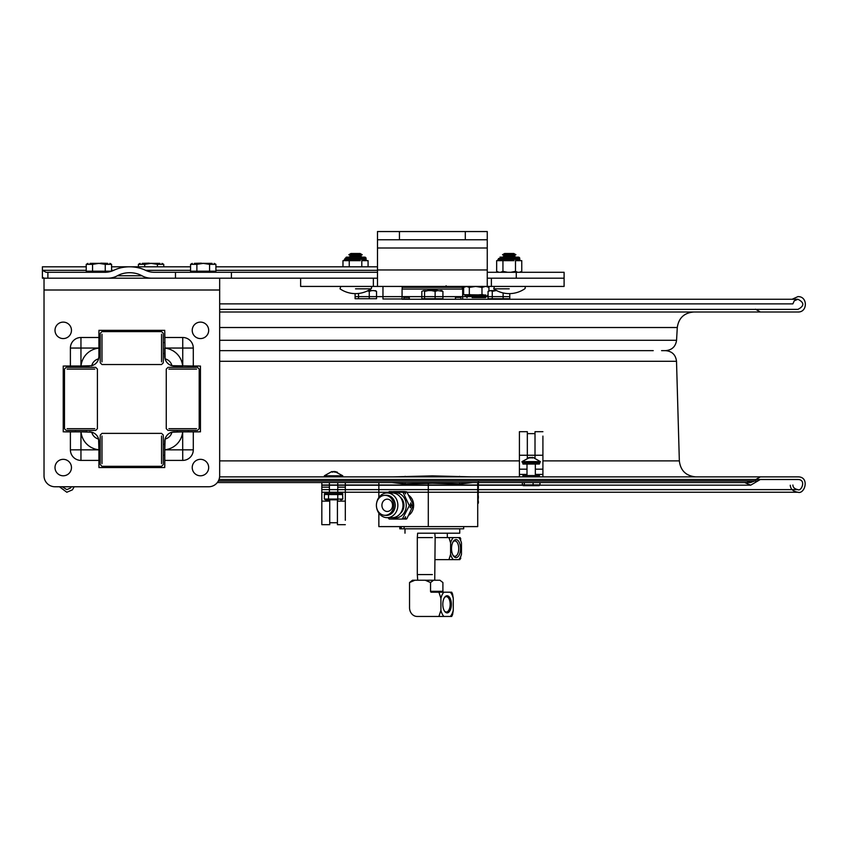 <?xml version="1.0" encoding="UTF-8"?>
<svg xmlns="http://www.w3.org/2000/svg" width="848" height="848" viewBox="0 0 848 848"><rect width="100%" height="100%" fill="white"/><g stroke="black" fill="none" stroke-linecap="round" stroke-linejoin="round"><path stroke-width="1.27" d="M409.287 298.984L403.839 298.984L409.287 298.984M402.069 298.984L382.967 298.984L402.069 298.984M403.065 286.433L461.683 286.433L403.065 286.433L402.185 287.302L462.563 287.302L402.185 287.302L402.185 289.062L432.374 289.062M485.798 294.998L463.623 294.68L463.623 287.408L466.464 286.433L461.683 286.433L462.669 289.062L402.185 289.062M402.069 289.062L402.069 299.259L797.915 299.259L462.669 299.259L462.669 289.062M403.839 297.404L403.839 299.259L403.839 297.404L409.287 297.404L403.839 297.404M409.287 299.259L409.287 297.404L409.287 299.259L403.839 299.259M426.915 298.719L426.915 299.259L426.915 298.719M437.822 299.259L437.822 298.719L437.822 299.259L426.915 299.259M455.45 297.404L455.45 299.259L455.45 297.404L460.909 297.404L455.45 297.404M460.909 299.259L460.909 297.404L460.909 299.259L455.45 299.259M427.127 290.599L436.815 290.143L427.922 290.143M493.674 290.599L495.826 290.143L494.469 290.143M368.912 290.143L370.279 290.143L368.912 290.143M428.208 290.599L424.562 291.362L423.618 290.599L437.812 290.599L435.119 291.362L435.119 298.719L442.921 298.719L442.921 291.362L437.812 290.599M424.562 291.362L424.562 298.719L435.119 298.719M435.119 291.362L431.473 290.599M440.229 290.599L442.009 290.599M423.618 290.599L421.816 291.362L421.816 298.719L424.562 298.719M496.016 290.599L492.264 291.362L490.812 290.599L496.674 290.599M492.264 291.362L492.264 298.719L509.775 298.719L509.775 293.62M503.129 292.952L503.129 298.719M490.812 290.599L488.056 291.362L488.056 298.719L492.264 298.719M489.508 290.599L488.056 291.362M355.1 293.631L355.1 298.719L376.544 298.719L376.544 291.362L374.032 290.599L376.544 291.362L375.357 290.599M358.534 293.461L358.534 298.719M368.064 290.599L371.774 290.599L369.262 291.362L369.262 298.719M369.262 291.362L367.46 290.906M374.032 290.599L371.774 290.599M524.287 482.544L524.287 484.886L522.368 484.886L523.227 485.65L526.862 485.65M522.368 484.886L522.368 482.544L478.389 482.544L478.389 485.024L478.166 482.904M527 485.512L523.873 485.363M524.287 484.886L539.964 484.886L535.311 485.491M754.55 480.975L750.713 482.544L539.964 482.544L539.964 484.886L539.105 485.65L523.227 485.65M535.47 485.65L539.105 485.65M533.095 484.886L533.095 482.544M336.274 493.663L336.274 494.543M338.235 493.663L338.235 494.543M342.762 493.663L342.762 494.543L342.751 493.663L334.229 493.663L334.229 494.543L335.267 494.543L335.267 493.663M335.734 493.663L335.734 494.543L336.412 494.543L336.412 493.663M334.229 493.663L334.229 494.543L334.239 493.663L334.229 494.543L332.045 494.543L332.045 493.663L330.911 493.663L330.911 494.543L332.034 494.543L332.034 493.663L336.317 493.663L336.317 494.543L337.758 494.543L337.758 499.048L342.815 499.048L340.525 499.758M335.734 494.543L336.317 494.543M330.455 493.663L329.861 494.543L330.455 493.663L324.381 493.663L324.498 494.543L325.749 494.543L325.749 493.663M337.875 499.811L325.643 499.811L324.339 499.048L324.402 493.663M330.01 493.663L330.455 494.543M342.815 499.048L342.55 493.663L342.518 494.543L339.984 494.543L340.26 493.663M324.381 493.663L324.402 494.543M325.939 494.543L326.257 493.663M325.833 493.663L325.833 494.543M326.798 493.663L326.798 494.543L329.872 494.543M328.165 494.543L328.165 493.663M326.798 494.543L326.469 493.663M324.339 499.048L337.758 499.048M328.526 499.048L328.526 494.543M338.066 499.207L337.43 499.366M329.077 499.207L326.628 499.758M325.643 499.811L329.268 499.811M326.745 493.663L326.745 494.543M328.218 493.663L328.218 494.543M337.758 494.543L339.624 494.543L339.624 493.663M339.984 493.663L339.624 494.543M338.278 493.663L338.278 494.543M339.783 493.663L339.783 494.543M340.981 493.663L340.885 494.543M339.857 494.543L339.857 493.663M341.055 493.663L340.981 494.543M332.384 471.647L335.479 472.188M342.306 476.873L342.793 475.781L324.349 475.781L342.793 475.781L334.769 471.509L337.462 472.23L333.921 471.509L331.345 471.923M332.384 472.219L331.748 471.605L324.349 475.781L324.848 476.873M522.93 462.711L539.9 462.711L539.402 464.036L522.93 464.036L522.93 462.711L539.402 462.711M533.191 457.676L527.244 458.068L529.989 457.475M531.166 457.464L532.353 457.475M522.432 462.711L521.944 461.619L540.388 461.619L521.944 461.619L529.989 457.348M539.9 462.711L540.388 461.619L533.095 457.464L532.353 457.348L532.353 458.047M792.127 299.259L797.915 296.63C807.826 296.153 807.826 312.477 797.915 312L219.664 312L760.317 312L755.515 309.17M219.664 340.292L676.556 340.292C675.623 346.62 671.966 350.076 665.595 350.637L661.578 350.637M219.664 303.87L792.88 303.87L794.247 300.839L797.915 299.259C804.445 302.63 804.445 306.001 797.915 309.372L219.664 309.372M653.236 350.637L219.664 350.637M219.664 361.301L676.513 361.301L679.343 460.877C680.531 470.629 686.021 475.961 695.805 476.873M393.133 476.873L432.374 475.866L471.615 476.873M391.988 482.544L405.143 484.06L432.374 483.222L459.595 484.06L472.749 482.544M218.349 480.975L757.815 480.975L760.317 479.502L219.007 479.502L797.915 479.502C806.755 479.555 801.148 491.872 797.915 489.625L321.827 489.625M321.827 485.003L539.879 485.003M522.453 485.003L478.389 485.003M378.855 485.003L345.316 485.003M755.515 479.714L760.317 476.873L219.6 476.873L797.915 476.873C809.914 476.608 804.932 494.575 797.915 492.243L321.827 492.243M321.827 485.236L539.688 485.236M522.644 485.236L478.389 485.236M378.855 485.236L345.316 485.236M432.374 537.59L417.311 537.59L417.619 533.201L459.743 533.201L447.278 533.201L447.352 537.59M400.542 526.608L400.542 528.813L399.8 528.813L463.665 528.813L406.552 528.813M409.022 515.096A11.639 10.081 -90 0 0 409.022 495.529M428.293 483.243L428.293 526.608L477.721 526.608L477.721 482.544M345.316 520.29L345.316 482.544L378.855 482.544L378.855 497.522M378.855 513.114L378.855 526.608L428.293 526.608M406.351 519.061L404.676 519.061L406.849 518.732L413.389 504.984L406.849 491.904L404.676 491.575L405.598 493.907L403.977 491.575L393.461 491.575M376.395 505.313A9.985 8.65 90 0 1 385.045 495.327A9.985 8.65 90 0 1 393.695 505.313A9.985 8.65 90 0 1 385.045 515.308A9.985 8.65 90 0 1 376.395 505.313M385.766 515.277A9.985 8.65 -90 0 0 386.497 515.308A9.985 8.65 -90 0 0 395.147 505.313A9.985 8.65 -90 0 0 386.497 495.327A9.985 8.65 -90 0 0 385.766 495.359M392.56 505.313L392.56 505.313A6.148 5.321 90 0 1 387.239 511.461A6.148 5.321 90 0 1 381.918 505.313A6.148 5.321 90 0 1 387.239 499.165A6.148 5.321 90 0 1 392.56 505.313L392.56 505.313M385.405 495.327A10.07 8.724 90 0 1 395.21 505.313A10.07 8.724 90 0 1 385.405 515.308M376.713 508.026A12.349 10.695 -90 0 0 387.154 517.662A12.349 10.695 -90 0 0 397.85 505.313A12.349 10.695 -90 0 0 387.154 492.964A12.349 10.695 -90 0 0 376.713 502.61M389.73 493.335A12.349 10.695 90 0 1 392.306 492.964A12.349 10.695 90 0 1 403.001 505.313A12.349 10.695 90 0 1 392.306 517.662A12.349 10.695 90 0 1 389.73 517.301M390.886 519.061L393.027 519.061M393.461 519.061L402.1 519.061M388.024 492.964L389.211 491.575L402.789 491.904L409.33 505.652L402.302 519.061L404.252 518.976L405.598 516.729L405.174 518.732L402.546 519.061M402.302 519.061L389.211 519.061L388.024 517.662M410.146 507.645L411.079 505.313L410.58 502.981L411.799 505.313L410.146 507.645M410.58 507.645A14.713 12.741 -90 0 0 410.708 506.351M410.708 504.284A14.713 12.741 -90 0 0 410.58 502.981M400.447 497.299A9.985 8.65 90 0 1 400.447 513.337M402.789 491.904L404.464 491.904M420.078 574.573L417.311 574.573L417.311 537.59L420.078 537.59M412.51 580.233L414.873 580.233L409.542 582.534L412.51 580.233L417.704 580.233L417.311 574.573L432.374 574.573M459.817 559.638L458.704 559.638A12.243 6.116 90 0 0 461.471 554.242L459.817 559.638L460.803 558.207M459.817 537.59L461.471 542.985A12.243 6.116 90 0 0 458.704 537.59L460.082 537.59L460.803 539.021M461.471 554.242L461.471 542.985M448.952 559.638L450.606 554.242A12.243 6.116 90 0 0 453.373 559.638L435.141 559.638M453.373 559.638L458.704 559.638M450.606 542.985L448.952 537.59L453.373 537.59A12.243 6.116 90 0 0 450.606 542.985L450.606 554.242M437.579 580.233L434.738 580.233L435.141 537.59L448.952 537.59M453.373 537.59L458.704 537.59M456.044 557.613A8.999 4.505 90 0 0 460.326 545.889A8.999 4.505 90 0 0 453.436 541.257A8.999 4.505 90 0 0 453.436 555.959A8.999 4.505 90 0 0 456.044 557.613M453.055 541.861A7.685 3.837 -90 0 1 454.899 540.929A7.685 3.837 -90 0 1 458.736 548.614A7.685 3.837 -90 0 1 454.899 556.299A7.685 3.837 -90 0 1 453.055 555.355M443.663 592.201A0.88 0.763 90 0 1 442.9 591.321L442.9 582.534L439.932 580.233L433.519 580.233L430.551 582.534L430.551 591.321A0.88 0.763 -90 0 0 431.314 592.201L451.274 592.201L452.578 594.013L453.267 598.349A13.716 6.858 90 0 0 450.299 592.201L451.274 592.201M443.886 592.201A13.716 6.858 90 0 0 440.918 598.349L438.914 592.201M430.551 582.534L425.23 580.233L433.519 580.233M414.873 580.233L425.23 580.233M438.914 616.454L440.918 610.306A13.716 6.858 90 0 0 443.886 616.454L417.152 616.454A8.777 7.6 90 0 1 409.542 607.677L409.542 582.534M440.918 598.349L440.918 610.306M451.274 616.454L450.299 616.454A13.716 6.858 90 0 0 453.267 610.306L452.578 614.641L451.274 616.454L443.886 616.454M453.267 610.306L453.267 598.349M447.087 612.892A8.565 4.282 90 0 0 451.168 601.73A8.565 4.282 90 0 0 444.617 597.331A8.565 4.282 90 0 0 444.617 611.313A8.565 4.282 90 0 0 447.087 612.892M444.363 597.723A7.685 3.837 -90 0 1 446.334 596.642A7.685 3.837 -90 0 1 450.171 604.327A7.685 3.837 -90 0 1 446.334 612.012A7.685 3.837 -90 0 1 444.363 610.931M478.389 498.083L478.389 497.5L478.166 498.083M478.166 491.087L478.166 496.44M478.166 489.243L478.166 486.243M478.166 490.494L478.389 491.087M478.166 490.738L478.389 489.762M478.166 491.787L478.166 492.444M478.166 489.063L478.389 487.441M478.166 488.702L478.389 487.695L478.166 488.702M478.166 485.438L478.389 484.049L478.389 485.257M478.166 482.629L478.389 481.918L478.166 482.629M478.389 496.218L478.166 497.67M478.166 503.309L478.389 501.369L478.389 503.044M478.166 497.416L478.389 496.038M478.166 501.539L478.166 498.582M478.166 493.706L478.389 492.444M478.166 487.992L478.389 486.487M477.721 504.655L478.166 482.544M746.876 480.975L750.713 482.544L217.332 482.544L321.827 482.544L321.827 487.187L329.406 487.187M337.419 499.811L337.419 524.679L337.419 522.75L329.734 522.75L329.734 524.679L321.827 524.679L321.827 520.29M345.316 487.187L337.748 487.187M329.734 499.811L329.734 524.679M325.346 492.349L325.346 493.663L325.346 492.349L341.808 492.349L341.808 493.663M321.827 487.187L321.827 524.679M542.911 476.873L542.911 474.414L535.342 474.414M542.911 474.414L542.911 469.188L535.342 469.188M535.014 457.984L535.014 431.696L535.014 433.625L527.329 433.625L527.329 431.696L527.329 455.249L535.014 455.249L527.329 455.249L527.329 457.984M542.911 469.188L542.911 436.095M519.421 476.873L519.421 431.696L527.329 431.696M519.421 474.414L527 474.414M522.93 476.873L522.93 475.558L539.402 475.558L539.402 476.873M519.421 469.188L527 469.188M472.135 297.584L485.501 297.584L472.135 297.584M469.326 287.408L466.485 286.433L475.622 286.433L469.326 287.408L469.326 294.68L468.488 294.68M481.982 287.408L475.675 286.433L485.438 286.433L481.982 287.408L481.982 294.68M470.587 294.68L469.326 294.68M476.279 294.998L481.378 294.68M466.76 294.998L469.559 294.68M486.095 286.433L488.936 287.408L486.095 286.433M377.487 278.197L300.637 278.197L300.637 286.433L487.261 286.433L488.936 287.408L488.936 290.8M483 294.68L480.116 294.68M466.485 286.433L463.623 287.408M399.44 231.546L377.487 231.546L377.487 239.772L399.44 239.772L399.44 231.546L465.298 231.546L465.298 239.772L487.261 239.772L487.261 231.546L465.298 231.546M399.44 239.772L465.298 239.772M548.592 272.293L564.1 272.293L564.1 286.433L487.261 286.433L487.261 239.772M487.261 248.008L377.487 248.008L377.487 231.546M382.967 298.984L382.967 286.433L377.487 286.433L377.487 248.008M564.1 278.197L487.261 278.197M117.384 275.77A19.589 13.854 0 0 1 129.67 272.706A19.589 13.854 0 0 1 141.955 275.77L117.384 275.77A15.529 10.982 0 0 1 107.643 278.197L44.329 278.197L42.4 277.307L42.4 266.802L42.4 270.332L46.089 272.293L104.876 272.293A15.529 10.982 0 0 0 113.727 270.332L111.586 270.332M86.231 270.332L42.4 270.321M190.556 270.332L145.602 270.332A15.529 10.982 180 0 0 154.453 272.293L175.483 272.293L175.483 278.197L151.686 278.197A15.529 10.982 180 0 1 141.955 275.77M219.664 278.197L219.664 290.005L44.022 290.005L44.022 278.197L42.4 278.197L42.4 275.77L42.4 278.197M145.602 270.332A27.942 19.758 0 0 0 129.67 266.802A27.942 19.758 0 0 0 113.727 270.332M44.022 278.197L373.364 278.197L373.364 286.433M377.487 272.293L175.483 272.293M564.1 272.293L487.261 272.293M519.4 272.293L521.764 271.381L520.195 272.293L533.498 272.293M367.301 260.654L362.573 260.654L368.074 260.654L368.074 266.802M360.262 260.654L350.786 260.654L360.262 260.654M349.249 266.802L349.249 260.654L348.486 260.654L350.786 260.654L349.249 260.654M343.747 260.654L348.486 260.654L342.974 260.654L342.974 266.802M360.114 253.499L355.524 253.499L360.114 253.499L362.223 254.718L355.524 254.718L362.223 254.718L360.114 255.937L355.524 255.937L360.114 255.937L362.202 257.145L364.746 257.145A1.314 1.314 0 0 1 366.06 258.46L344.988 258.46L366.06 258.46L366.06 259.34A1.314 1.314 0 0 0 367.385 260.654A1.314 1.314 0 0 1 366.06 259.34L344.988 259.34L366.06 259.34L366.06 258.46A1.314 1.314 0 0 0 364.746 257.145L346.302 257.145L348.857 257.145L346.302 257.145L348.857 257.145L350.945 255.937L355.524 255.937L350.945 255.937L348.835 254.718L355.524 254.718L348.835 254.718L350.945 253.499L355.524 253.499L350.945 253.499M361.799 266.802L361.799 260.654M521.001 260.654L516.262 260.654L521.764 260.654L521.764 271.381M513.952 260.654L504.475 260.654L513.952 260.654M500.574 272.293L502.938 271.381L502.938 260.654L502.175 260.654L504.475 260.654L502.938 260.654M497.437 260.654L502.175 260.654L496.663 260.654L496.663 271.381L499.027 272.293M519.75 259.34A1.314 1.314 0 0 0 521.075 260.654A1.314 1.314 0 0 1 519.75 259.34L498.677 259.34L519.75 259.34L519.75 258.46A1.314 1.314 0 0 0 518.435 257.145L499.991 257.145L502.535 257.145L499.991 257.145L502.535 257.145L504.624 255.937L509.213 255.937L504.624 255.937L502.514 254.718L509.213 254.718L502.514 254.718L504.624 253.499L509.213 253.499L504.624 253.499M502.938 271.381L507.666 272.293M510.761 272.293L515.489 271.381L515.489 260.654M515.489 271.381L517.852 272.293M513.793 253.499L509.213 253.499L513.793 253.499L515.913 254.718L509.213 254.718L515.913 254.718L513.793 255.937L509.213 255.937L513.793 255.937L515.891 257.145L518.435 257.145A1.314 1.314 0 0 1 519.75 258.46L498.677 258.46L519.75 258.46M193.291 366.018L199.132 366.018A1.314 1.314 0 0 1 200.446 367.332L200.446 430.561A1.314 1.314 0 0 1 199.132 431.876L193.291 431.876L193.291 449.843A10.558 10.558 0 0 1 182.733 460.4L164.777 460.4L164.777 466.241A1.314 1.314 0 0 1 163.452 467.555L100.223 467.555A1.314 1.314 0 0 1 98.909 466.241L98.909 460.4L80.952 460.4A10.558 10.558 0 0 1 70.395 449.843L70.395 431.876L64.554 431.876A1.314 1.314 0 0 1 63.229 430.561L63.229 367.332A1.314 1.314 0 0 1 64.554 366.018L70.395 366.018L70.395 348.051A10.558 10.558 0 0 1 80.952 337.493L98.909 337.493L98.909 331.653A1.314 1.314 0 0 1 100.223 330.338L163.452 330.338A1.314 1.314 0 0 1 164.777 331.653L165.095 358.863A9.201 9.201 0 0 1 171.932 365.7L193.291 366.018L193.291 348.051A10.558 10.558 0 0 0 182.733 337.493L164.777 337.493M70.395 366.018L87.143 366.018M193.291 431.876L176.543 431.876M44.022 290.005L44.022 475.792A10.982 10.982 0 0 0 55.003 486.763L208.682 486.763A10.982 10.982 0 0 0 219.664 475.792L219.664 290.005M164.777 443.642L164.777 460.4M164.777 441.469A9.604 9.604 0 0 1 174.359 431.876L174.381 431.876A9.604 9.604 0 0 0 164.777 441.479L164.777 444.352L164.777 441.479A9.604 9.604 0 0 1 165.095 439.031L164.777 449.758A19.758 19.758 0 0 0 182.649 431.876L171.932 432.194A9.604 9.604 0 0 0 165.095 439.031A9.201 9.201 0 0 0 171.932 432.194M98.909 460.4L98.909 443.642M70.395 449.843L98.909 449.843L98.591 439.031A9.604 9.604 0 0 1 98.909 441.479L98.909 444.352L98.909 441.479A9.604 9.604 0 0 0 91.754 432.194A9.201 9.201 0 0 0 98.591 439.031M87.143 431.876L70.395 431.876M89.316 431.876A9.604 9.604 0 0 1 91.754 432.194A9.604 9.604 0 0 0 89.305 431.876L89.316 431.876A9.604 9.604 0 0 1 91.754 432.194L81.037 431.876A19.758 19.758 0 0 0 98.909 449.758M80.952 337.493L80.952 366.018L91.754 365.7A9.604 9.604 0 0 0 98.591 358.863A9.201 9.201 0 0 0 91.754 365.7A9.604 9.604 0 0 1 91.16 365.838A9.604 9.604 0 0 0 98.909 356.414L98.909 337.493M98.909 354.252L98.909 348.136A19.758 19.758 0 0 0 81.037 366.018M193.291 348.051L164.777 348.051L164.777 354.252M176.543 366.018L182.649 366.018A19.758 19.758 0 0 0 164.777 348.136M182.733 460.4L182.649 431.876M177.243 367.332L177.243 366.018L174.381 366.018A9.604 9.604 0 0 1 171.932 365.7A9.604 9.604 0 0 0 174.381 366.018L174.359 366.018A9.604 9.604 0 0 1 164.777 356.414A9.604 9.604 0 0 0 165.095 358.863A9.604 9.604 0 0 1 164.777 356.425L164.777 353.542L163.325 353.542M98.591 358.863L98.909 356.414A9.604 9.604 0 0 1 91.16 365.838M173.925 367.332L172.059 367.332M168.9 367.332L196.566 367.332M193.397 367.332L191.531 367.332M168.9 369.092L196.566 369.092M193.397 369.092L191.531 369.092M173.925 369.092L172.059 369.092M168.9 428.675L196.566 428.675M193.397 428.675L191.531 428.675M173.925 428.675L172.059 428.675M168.9 430.434L196.566 430.434M193.397 430.434L191.531 430.434M173.925 430.434L172.059 430.434M163.325 356.86L163.325 358.725M163.325 361.884L163.325 334.229M163.325 337.387L163.325 339.253M161.565 361.884L161.565 334.229M161.565 337.387L161.565 339.253M161.565 356.86L161.565 358.725M100.223 356.86L100.223 358.725M100.223 361.884L100.223 334.229M100.223 337.387L100.223 339.253M101.983 361.884L101.983 334.229M101.983 337.387L101.983 339.253M101.983 356.86L101.983 358.725M163.325 458.641L163.325 460.506M163.325 463.665L163.325 436.01M163.325 439.169L163.325 441.034M161.565 463.665L161.565 436.01M161.565 439.169L161.565 441.034M161.565 458.641L161.565 460.506M100.223 458.641L100.223 460.506M100.223 463.665L100.223 436.01M100.223 439.169L100.223 441.034M101.983 463.665L101.983 436.01M101.983 439.169L101.983 441.034M101.983 458.641L101.983 460.506M72.144 367.332L70.278 367.332M67.119 367.332L94.785 367.332M91.616 367.332L89.75 367.332M67.119 369.092L94.785 369.092M91.616 369.092L89.75 369.092M72.144 369.092L70.278 369.092M67.119 428.675L94.785 428.675M91.616 428.675L89.75 428.675M72.144 428.675L70.278 428.675M67.119 430.434L94.785 430.434M91.616 430.434L89.75 430.434M72.144 430.434L70.278 430.434M63.229 366.018L63.229 367.332L63.229 366.018M63.229 430.561L63.229 431.876L63.229 430.561M89.305 366.018L86.443 366.018L89.305 366.018M164.777 330.338L163.452 330.338L164.777 330.338M100.223 330.338L98.909 330.338L100.223 330.338M200.446 431.876L200.446 430.561L200.446 431.876M200.446 367.332L200.446 366.018L200.446 367.332M98.909 467.555L100.223 467.555L98.909 467.555M163.452 467.555L164.777 467.555L163.452 467.555M98.909 356.414L98.909 353.542L100.223 353.542M174.381 431.876L177.243 431.876L177.243 430.434M63.229 338.575A8.236 8.236 0 0 1 56.106 326.226A8.236 8.236 0 0 1 70.363 326.226A8.236 8.236 0 0 1 63.229 338.575M63.229 475.792A8.236 8.236 0 0 1 56.106 463.443A8.236 8.236 0 0 1 70.363 463.443A8.236 8.236 0 0 1 63.229 475.792M200.446 338.575A8.236 8.236 0 0 1 193.323 326.226A8.236 8.236 0 0 1 207.58 326.226A8.236 8.236 0 0 1 200.446 338.575M200.446 475.792A8.236 8.236 0 0 1 193.323 463.443A8.236 8.236 0 0 1 207.58 463.443A8.236 8.236 0 0 1 200.446 475.792M163.749 266.802L163.749 264.353L157.41 264.353L157.41 266.802M138.394 266.802L138.394 264.353L144.722 264.353L144.722 266.802M153.085 263.368L149.057 263.368M157.41 264.353L151.071 263.368L144.722 264.353M159.71 263.368L142.432 263.368M215.911 271.19L215.911 264.353L209.573 264.353L209.573 271.19L215.911 271.19M196.884 271.19L190.556 271.19L190.556 264.353L196.884 264.353L196.884 271.19L209.573 271.19M205.248 263.368L201.22 263.368M209.573 264.353L203.234 263.368L196.884 264.353M211.873 263.368L194.595 263.368M111.586 271.19L111.586 264.353L105.258 264.353L105.258 271.19L111.586 271.19M92.559 271.19L86.231 271.19L86.231 264.353L92.559 264.353L92.559 271.19L105.258 271.19M100.923 263.368L99.131 263.368M105.258 264.353L98.909 263.368L92.559 264.353M107.548 263.368L90.27 263.368M97.117 263.368L98.686 263.368M355.524 288.829L371.032 288.829L355.524 288.829M371.032 288.829A1.314 1.314 0 0 0 370.29 286.433A1.314 1.314 0 0 1 371.032 288.829A27.443 27.443 0 0 1 340.027 288.829L340.769 286.433M509.213 288.829L493.716 288.829L509.213 288.829M524.711 288.829A1.314 1.314 0 0 0 523.969 286.433A1.314 1.314 0 0 1 524.711 288.829A27.443 27.443 0 0 1 493.716 288.829L494.458 286.433L493.716 288.829M342.656 493.663L342.656 494.543M330.063 493.663L330.063 494.543M676.556 340.292L677.287 327.519L219.664 327.519M219.664 460.877L519.421 460.877M542.911 460.877L679.343 460.877M459.595 482.544L459.595 484.06M405.143 482.544L405.143 484.06M405.143 476.322L405.143 476.873M459.595 476.873L459.595 476.322M404.125 528.813L404.125 526.608M401.242 526.608L401.242 528.813M405.174 491.904L406.849 491.904M409.33 505.652L411.015 505.652M404.464 518.732L402.789 518.732M406.849 518.732L405.174 518.732M411.715 505.652L413.389 505.652M411.015 504.984L409.33 504.984M392.762 517.651A12.678 10.982 -90 0 0 400.775 516.294A12.678 10.982 -90 0 0 405.492 500.638A12.678 10.982 -90 0 0 392.762 492.974M413.389 504.984L411.715 504.984M442.9 591.321L430.551 591.321M345.316 501.126L337.419 501.126M321.827 501.126L329.734 501.126M542.911 455.249L535.014 455.249M519.421 455.249L527.329 455.249M466.866 296.27L486.816 296.27L466.866 296.27M466.866 296.005L486.816 296.005L466.866 296.005M487.261 269.961L377.487 269.961M491.374 286.433L491.374 278.197M47.891 278.197L47.891 272.293M377.487 270.332L215.911 270.332M231.419 278.197L231.419 272.293M516.273 272.293L516.273 278.197M98.909 348.051L70.395 348.051M80.952 431.876L80.952 460.4M164.777 449.843L193.291 449.843M182.733 366.018L182.733 337.493M142.21 263.368L149.174 263.156M152.863 263.368L159.922 263.368M194.372 263.368L201.326 263.156M205.025 263.368L212.085 263.368M90.058 263.368L96.895 263.368M100.806 263.156L107.76 263.368M436.815 290.143L437.61 290.599M370.279 290.143L371.064 290.599M489.285 290.599L488.639 290.97M336.158 493.663L336.158 494.543M341.511 499.811L342.56 499.207M342.55 494.543L342.55 493.663M329.406 482.544L329.406 492.349M337.748 482.544L337.748 492.349M527 464.036L527 475.558M535.342 464.036L535.342 475.558M509.775 296.63L355.1 296.63M488.056 296.63L486.763 296.63M465.796 296.63L462.669 296.63M382.967 296.63L376.544 296.63M677.287 327.519C678.676 318.021 684.156 312.848 693.728 312M676.513 361.301C675.718 354.803 672.061 351.242 665.532 350.637M71.38 486.763L70.501 488.035L66.822 489.625C68.243 489.625 68.243 489.625 66.822 489.625L62.275 486.763M792.88 485.003C792.944 487.42 794.629 488.957 797.915 489.625L478.389 489.625M345.316 489.625L378.855 489.625M757.815 480.975L750.713 485.162L321.827 485.162M522.591 485.162L478.389 485.162M428.293 485.162L345.316 485.162L428.293 485.162M744.735 482.544L750.713 485.162L539.752 485.162M345.316 485.162L378.855 485.162M74.189 486.763L72.409 489.847L66.822 492.243L59.466 486.763M790.262 485.236C790.612 489.158 793.166 491.501 797.915 492.243L478.389 492.243M345.316 492.243L378.855 492.243M404.994 529.025L404.994 533.201M459.743 529.025L459.743 533.201M463.665 526.608L463.665 528.813M399.8 528.813L399.8 526.608M386.497 495.327L385.045 495.327M386.497 515.308L385.045 515.308M387.154 517.662L392.306 517.662M387.154 492.964L392.306 492.964M434.833 533.201L435.141 537.59M452.578 614.641L451.698 616.454M451.698 592.19L452.578 594.013M345.316 524.679L337.419 524.679M535.014 431.696L542.911 431.696M464.428 294.68L467.057 297.584M488.141 294.68L485.501 297.584M377.487 266.802L215.911 266.802M190.556 266.802L111.586 266.802M86.231 266.802L42.4 266.802M346.302 257.145L343.673 260.654M498.677 258.46L497.363 260.654M498.242 272.293L496.663 271.381M188.224 431.876L188.224 430.434M188.224 367.332L188.224 366.018M98.909 342.571L100.223 342.571M163.325 342.571L164.777 342.571M86.443 431.876L86.443 430.434M86.443 367.332L86.443 366.018M75.461 431.876L75.461 430.434M75.461 367.332L75.461 366.018M98.909 455.323L100.223 455.323M163.325 455.323L164.777 455.323M98.909 444.352L100.223 444.352M163.325 444.352L164.777 444.352M168.021 367.332L166.261 369.092L166.261 428.675L168.021 430.434M197.446 367.332L199.195 369.092L199.195 428.675L197.446 430.434M163.325 333.349L161.565 331.589L101.983 331.589L100.223 333.349M163.325 362.764L161.565 364.523L101.983 364.523L100.223 362.764M163.325 435.13L161.565 433.37L101.983 433.37L100.223 435.13M163.325 464.545L161.565 466.305L101.983 466.305L100.223 464.545M66.239 367.332L64.48 369.092L64.48 428.675L66.239 430.434M95.654 367.332L97.414 369.092L97.414 428.675L95.654 430.434M162.042 263.368L163.749 264.353M140.09 263.368L138.394 264.353M193.355 271.19L193.355 272.293M213.113 271.19L213.113 272.293M214.205 263.368L215.911 264.353M192.252 263.368L190.556 264.353M89.029 271.19L89.029 272.293M108.788 271.19L108.788 271.932M109.89 263.368L111.586 264.353M87.927 263.368L86.231 264.353M446.09 285.765L446.748 286.433"/></g></svg>
